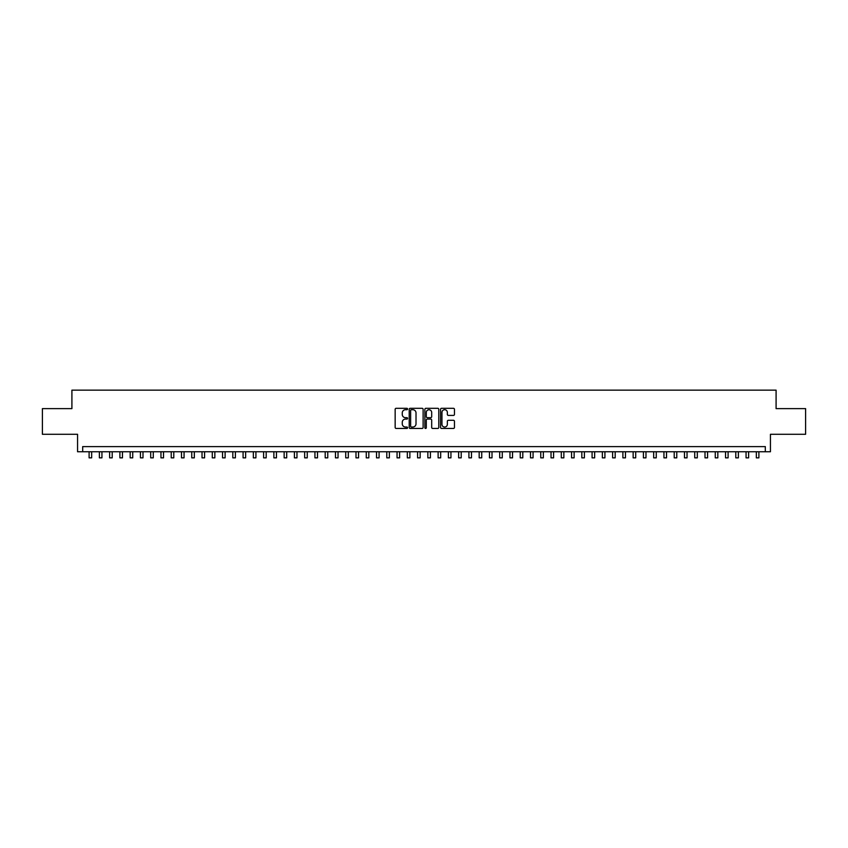 <?xml version="1.0" encoding="UTF-8"?>
<svg xmlns="http://www.w3.org/2000/svg" width="848" height="848" viewBox="0 0 848 848"><rect width="100%" height="100%" fill="white"/><g stroke="black" fill="none" stroke-linecap="round" stroke-linejoin="round"><path stroke-width="1.27" d="M407.581 409.012A0.71 0.71 0 0 0 406.87 408.301L396.164 408.301A1.007 1.007 0 0 0 395.157 409.308L395.157 427.445A1.007 1.007 0 0 0 396.164 428.452L406.87 428.452A0.71 0.71 0 0 0 407.581 427.752A0.71 0.71 0 0 0 406.87 427.042L405.482 427.042A3.222 3.222 0 0 1 402.259 423.82L402.259 422.315A3.222 3.222 0 0 1 405.482 419.082L406.87 419.082A0.71 0.71 0 0 0 407.581 418.382A0.71 0.71 0 0 0 406.87 417.672L405.482 417.672A3.222 3.222 0 0 1 402.259 414.449L402.259 412.944A3.222 3.222 0 0 1 405.482 409.711L406.87 409.711A0.71 0.71 0 0 0 407.581 409.012M453.447 415.403A1.007 1.007 0 0 0 454.454 414.396L454.454 409.308A1.007 1.007 0 0 0 453.447 408.301L441.554 408.301A1.007 1.007 0 0 0 440.547 409.308L440.547 427.445A1.007 1.007 0 0 0 441.554 428.452L453.447 428.452A1.007 1.007 0 0 0 454.454 427.445L454.454 421.297A1.007 1.007 0 0 0 453.447 420.29L448.359 420.29A1.007 1.007 0 0 0 447.352 421.297L447.352 424.35A2.692 2.692 0 0 1 444.659 427.042A2.692 2.692 0 0 1 441.956 424.35L441.956 412.414A2.692 2.692 0 0 1 444.659 409.711A2.692 2.692 0 0 1 447.352 412.414L447.352 414.396A1.007 1.007 0 0 0 448.359 415.403L453.447 415.403M765.309 451.74L770.44 451.74L770.44 434.293L805.6 434.293L805.6 408.63L776.09 408.63L776.09 390.154L71.91 390.154L71.91 408.63L42.4 408.63L42.4 434.293L77.56 434.293L77.56 451.74L765.309 451.74L765.309 446.61L82.691 446.61L82.691 451.74M423.12 409.308A1.007 1.007 0 0 0 422.113 408.301L410.22 408.301A1.007 1.007 0 0 0 409.213 409.308L409.213 427.445A1.007 1.007 0 0 0 410.22 428.452L422.113 428.452A1.007 1.007 0 0 0 423.12 427.445L423.12 409.308M425.887 408.301L437.78 408.301A1.007 1.007 0 0 1 438.787 409.308L438.787 427.445A1.007 1.007 0 0 1 437.78 428.452L432.692 428.452A1.007 1.007 0 0 1 431.685 427.445L431.685 420.089A1.007 1.007 0 0 0 430.678 419.082L427.297 419.082A1.007 1.007 0 0 0 426.29 420.089L426.29 427.752A0.71 0.71 0 0 1 425.59 428.452A0.71 0.71 0 0 1 424.88 427.752L424.88 409.308A1.007 1.007 0 0 1 425.887 408.301M411.333 409.711A0.71 0.71 0 0 0 410.623 410.421L410.623 426.343A0.71 0.71 0 0 0 411.333 427.042L412.796 427.042A3.222 3.222 0 0 0 416.018 423.82L416.018 412.944A3.222 3.222 0 0 0 412.796 409.711L411.333 409.711M431.685 412.457A2.692 2.692 0 0 0 428.993 409.764A2.692 2.692 0 0 0 426.29 412.457L426.29 416.665A1.007 1.007 0 0 0 427.297 417.672L430.678 417.672A1.007 1.007 0 0 0 431.685 416.665L431.685 412.457M89.104 451.74L89.104 457.846L91.669 457.846L91.669 451.74M99.375 451.74L99.375 457.846L101.94 457.846L101.94 451.74M109.636 451.74L109.636 457.846L112.201 457.846L112.201 451.74M119.897 451.74L119.897 457.846L122.462 457.846L122.462 451.74M130.168 451.74L130.168 457.846L132.733 457.846L132.733 451.74M140.429 451.74L140.429 457.846L142.994 457.846L142.994 451.74M150.7 451.74L150.7 457.846L153.265 457.846L153.265 451.74M160.961 451.74L160.961 457.846L163.526 457.846L163.526 451.74M171.222 451.74L171.222 457.846L173.787 457.846L173.787 451.74M181.493 451.74L181.493 457.846L184.058 457.846L184.058 451.74M191.754 451.74L191.754 457.846L194.319 457.846L194.319 451.74M202.025 451.74L202.025 457.846L204.591 457.846L204.591 451.74M212.286 451.74L212.286 457.846L214.851 457.846L214.851 451.74M222.547 451.74L222.547 457.846L225.112 457.846L225.112 451.74M232.818 451.74L232.818 457.846L235.384 457.846L235.384 451.74M243.079 451.74L243.079 457.846L245.644 457.846L245.644 451.74M253.34 451.74L253.34 457.846L255.916 457.846L255.916 451.74M263.611 451.74L263.611 457.846L266.177 457.846L266.177 451.74M273.872 451.74L273.872 457.846L276.437 457.846L276.437 451.74M284.144 451.74L284.144 457.846L286.709 457.846L286.709 451.74M294.404 451.74L294.404 457.846L296.97 457.846L296.97 451.74M304.665 451.74L304.665 457.846L307.241 457.846L307.241 451.74M314.937 451.74L314.937 457.846L317.502 457.846L317.502 451.74M325.197 451.74L325.197 457.846L327.763 457.846L327.763 451.74M335.469 451.74L335.469 457.846L338.034 457.846L338.034 451.74M345.73 451.74L345.73 457.846L348.295 457.846L348.295 451.74M355.99 451.74L355.99 457.846L358.556 457.846L358.556 451.74M366.262 451.74L366.262 457.846L368.827 457.846L368.827 451.74M376.523 451.74L376.523 457.846L379.088 457.846L379.088 451.74M386.794 451.74L386.794 457.846L389.359 457.846L389.359 451.74M397.055 451.74L397.055 457.846L399.62 457.846L399.62 451.74M407.316 451.74L407.316 457.846L409.881 457.846L409.881 451.74M417.587 451.74L417.587 457.846L420.152 457.846L420.152 451.74M427.848 451.74L427.848 457.846L430.413 457.846L430.413 451.74M438.119 451.74L438.119 457.846L440.684 457.846L440.684 451.74M448.38 451.74L448.38 457.846L450.945 457.846L450.945 451.74M458.641 451.74L458.641 457.846L461.206 457.846L461.206 451.74M468.912 451.74L468.912 457.846L471.477 457.846L471.477 451.74M479.173 451.74L479.173 457.846L481.738 457.846L481.738 451.74M489.444 451.74L489.444 457.846L492.01 457.846L492.01 451.74M499.705 451.74L499.705 457.846L502.27 457.846L502.27 451.74M509.966 451.74L509.966 457.846L512.531 457.846L512.531 451.74M520.237 451.74L520.237 457.846L522.803 457.846L522.803 451.74M530.498 451.74L530.498 457.846L533.063 457.846L533.063 451.74M540.759 451.74L540.759 457.846L543.335 457.846L543.335 451.74M551.03 451.74L551.03 457.846L553.596 457.846L553.596 451.74M561.291 451.74L561.291 457.846L563.856 457.846L563.856 451.74M571.563 451.74L571.563 457.846L574.128 457.846L574.128 451.74M581.823 451.74L581.823 457.846L584.389 457.846L584.389 451.74M592.084 451.74L592.084 457.846L594.66 457.846L594.66 451.74M602.356 451.74L602.356 457.846L604.921 457.846L604.921 451.74M612.616 451.74L612.616 457.846L615.182 457.846L615.182 451.74M622.888 451.74L622.888 457.846L625.453 457.846L625.453 451.74M633.149 451.74L633.149 457.846L635.714 457.846L635.714 451.74M643.409 451.74L643.409 457.846L645.975 457.846L645.975 451.74M653.681 451.74L653.681 457.846L656.246 457.846L656.246 451.74M663.942 451.74L663.942 457.846L666.507 457.846L666.507 451.74M674.213 451.74L674.213 457.846L676.778 457.846L676.778 451.74M684.474 451.74L684.474 457.846L687.039 457.846L687.039 451.74M694.735 451.74L694.735 457.846L697.3 457.846L697.3 451.74M705.006 451.74L705.006 457.846L707.571 457.846L707.571 451.74M715.267 451.74L715.267 457.846L717.832 457.846L717.832 451.74M725.538 451.74L725.538 457.846L728.103 457.846L728.103 451.74M735.799 451.74L735.799 457.846L738.364 457.846L738.364 451.74M746.06 451.74L746.06 457.846L748.625 457.846L748.625 451.74M756.331 451.74L756.331 457.846L758.896 457.846L758.896 451.74"/></g></svg>
